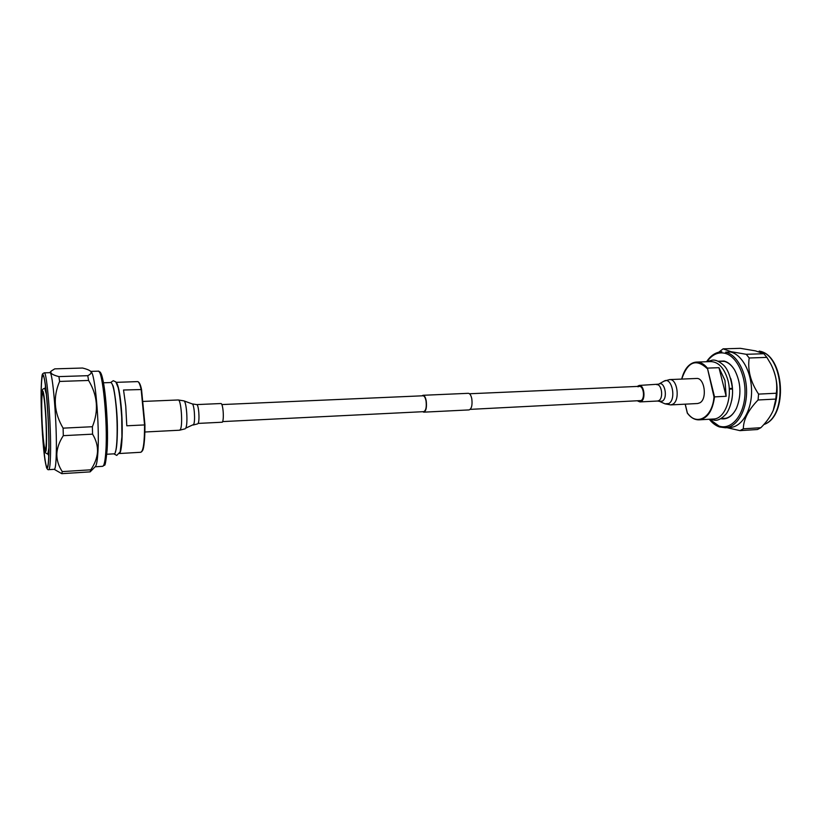 <?xml version="1.0" encoding="UTF-8"?>
<svg xmlns="http://www.w3.org/2000/svg" width="822" height="822" viewBox="0 0 822 822"><rect width="100%" height="100%" fill="white"/><g stroke="black" fill="none" stroke-linecap="round" stroke-linejoin="round"><path stroke-width="1.23" d="M422.703 411.719L423.782 412.161C426.104 411.041 426.916 407.301 426.228 400.92C425.519 397.314 424.45 395.433 423.001 395.29L421.963 395.834M423.782 412.161L469.115 409.911C471.623 408.801 472.516 405.112 471.807 398.845C471.057 395.3 469.907 393.461 468.345 393.317L423.001 395.29M222.608 421.594L423.751 411.658C425.94 410.61 426.7 407.085 426.053 401.085C425.395 397.694 424.378 395.927 423.011 395.783L221.806 404.568M729.217 388.549L732.423 388.333L729.217 388.498M729.258 389.155L732.464 388.981C733.378 400.817 728.066 412.613 725.179 414.956C721.449 418.686 718.12 420.474 715.191 420.309L709.376 419.241M717.986 361.238L724.079 361.033C728.148 362.112 731.672 365.122 734.663 370.054C741.012 382.559 741.608 395.32 736.45 408.359C732.34 416.384 727.08 419.826 720.658 418.686M722.035 418.511L723.966 418.573C729.083 418.141 733.265 414.689 736.502 408.236M734.734 370.177C731.796 365.369 728.323 362.43 724.346 361.372L719.373 361.29M709.263 419.251C712.284 423.063 715.685 425.632 719.497 426.967L725.364 427.769C736.728 427.235 746.53 411.216 746.571 391.909C746.736 372.623 737.067 354.714 725.651 352.155L730.573 352.001C742.04 354.549 751.75 372.417 751.575 391.673C751.534 410.938 741.68 426.937 730.265 427.461L725.364 427.769L719.753 426.998M723.093 348.847L730.892 351.652L746.242 354.303L763.864 353.727L755.5 350.881L740.375 348.333L723.093 348.847L718.798 352.176M746.242 354.303L749.191 357.991C747.475 370.075 750.599 382.117 758.572 394.108L776.338 393.235C777.643 383.299 775.742 373.445 770.625 363.704L771.324 365.019C778.249 379.713 778.948 394.694 773.41 409.962L773.307 410.219M763.864 353.727L766.864 357.385L749.191 357.991M770.625 363.704L766.864 357.385M776.338 393.235L775.824 399.071L758.069 399.985C748.297 410.034 743.386 419.652 743.345 428.817L760.853 427.717C766.546 422.025 770.687 416.22 773.266 410.312L775.824 399.071M760.853 427.717L757.432 429.526L739.975 430.636L726.956 427.666M743.345 428.817L739.975 430.636M758.572 394.108L758.069 399.985M724.963 380.442L718.973 367.681L707.403 368.112L714.524 396.872L726.155 396.296L724.963 380.442M710.835 361.588C718.675 361.947 724.367 368.194 727.932 380.319C732.772 397.961 724.644 419.076 713.506 419.004L699.152 419.837C694.826 419.97 690.942 417.761 687.49 413.189L687.367 413.004C696.542 426.474 712.448 417.648 713.999 396.913L707.403 368.112C704.074 364.012 700.426 362.009 696.46 362.081L710.835 361.588M730.686 378.387L731.179 380.175C732.834 386.946 733.008 393.697 731.714 400.437M730.933 388.457L730.964 389.042M726.155 396.296L718.973 367.681M687.336 413.147C690.819 417.751 694.754 419.98 699.152 419.837C707.485 418.501 712.612 410.846 714.524 396.872L713.999 396.913M48.375 454.206L48.714 456.539M48.827 452.46C48.642 461.173 48.159 466.002 47.378 466.968C44.768 470.965 40.689 419.991 41.213 391.827C41.388 380.545 42.025 375.151 43.124 375.654C45.693 375.921 49.495 426.228 48.827 452.46M54.19 469.321L61.784 473.667L90.153 471.869L95.414 466.506C96.606 465.118 97.448 460.125 97.941 451.545C99.647 424.738 95.085 373.322 91.006 371.647L90.441 371.143C89.095 370.023 86.474 368.986 82.57 368.03L54.735 368.862L51.416 370.917C49.567 372.952 52.074 374.853 58.927 376.61L87.769 375.675C91.006 374.092 91.9 372.582 90.441 371.143M56.276 453.919C57.18 425.149 52.721 370.167 49.834 372.664L44.203 372.839C46.926 370.342 51.283 425.436 50.512 454.247C50.276 464.286 49.68 469.424 48.714 469.66L54.324 469.311C55.351 469.074 55.999 463.937 56.276 453.919M90.153 471.869L90.79 469.804C94.807 463.927 97.047 457.957 97.52 451.874C97.726 445.822 96.082 439.914 92.567 434.16L92.383 426.721C98.856 410.836 97.582 395.413 88.591 380.452L87.769 375.675M92.567 434.16L63.315 435.66C59.246 441.876 57.078 448.052 56.8 454.206C56.8 460.341 58.629 466.136 62.267 471.592L90.79 469.804M63.315 435.66L63.099 428.149L92.383 426.721M88.591 380.452L59.616 381.439C52.844 397.098 54.005 412.675 63.099 428.149M59.616 381.439L58.927 376.61M61.784 473.667L62.267 471.592M45.426 385.908L45.302 388.261M119.632 453.22C122.242 451.083 123.105 426.762 121.173 406.263C119.858 392.762 118.255 384.881 116.354 382.631M141.548 389.556L144.949 424.912L141.548 389.536L123.536 390.008L125.756 406.068L126.794 425.786L144.939 424.912C144.97 440.263 143.912 449.172 141.764 451.617M42.58 430.07C43.474 442.287 44.398 448.72 45.344 449.346C46.618 449.757 46.7 429.598 45.446 412.295C44.552 400.406 43.658 394.108 42.744 393.378C41.419 392.721 41.357 412.942 42.58 430.07M106.798 454.247L114.145 453.826C117.022 454.587 118.183 428.704 116.108 406.479C114.628 391.231 112.861 383.247 110.826 382.538L103.48 382.795M470.235 409.366L641.119 400.571C645.219 398.269 643.554 385.765 639.239 386.35L637.975 386.792M637.872 401.095L639.968 401.907L641.314 401.444C645.938 398.855 644.058 384.768 639.197 385.436L637.194 386.443M669.56 379.589C677.369 378.552 680.328 400.263 672.879 404.198L670.742 404.907L697.683 403.52L699.882 402.811C707.537 398.906 704.536 377.432 696.522 378.469L669.56 379.589L663.95 381.192C671.646 376.137 676.753 399.173 668.841 403.54L664.998 403.838L659.48 401.362L662.368 401.126C668.307 397.797 664.484 380.37 658.679 384.162L639.197 385.436M222.33 422.21L198.102 423.412C199.931 420.556 198.647 403.962 196.653 404.588L220.841 403.54C223.019 402.914 224.334 419.364 222.33 422.21M763.895 424.46C788.051 416.518 783.983 354.488 759.148 351.107L759.312 351.128C784.691 354.827 788.504 416.672 763.844 424.522M709.879 419.446L718.973 426.032C730.768 430.255 743.232 416.651 744.814 396.492C746.582 376.373 736.789 355.885 724.696 353.224C717.955 351.867 712.119 354.621 707.177 361.475M685.003 370.599C688.065 365.225 691.888 362.389 696.46 362.081C689.381 362.882 684.459 368.554 681.674 379.086M706.93 368.348C695.946 358.279 687.552 361.865 681.746 379.086M685.25 404.157L687.367 413.004M48.95 453.395C49.341 434.54 47.655 401.547 45.487 385.169C43.052 369.366 41.593 371.308 41.11 390.995C40.864 409.603 42.343 439.061 44.378 455.727C46.731 472.958 48.251 472.188 48.95 453.395M99.513 372.438C103.778 369.407 109.079 422.282 107.086 450.096M105.863 451.093C107.857 422.724 102.524 368.667 98.188 371.164C100.551 372.479 100.263 370.558 102.658 378.88C106.13 393.132 108.412 429.68 107.096 450.24C105.966 461.214 105.082 466.177 104.466 465.129L102.606 466.321C104.137 466.053 105.216 460.978 105.863 451.093M144.949 424.912C144.775 439.636 143.994 448.154 142.617 450.477L140.85 452.275C143.336 451.093 144.569 441.969 144.559 424.912L141.148 389.351C139.956 384.213 138.764 381.634 137.562 381.603L116.169 382.353M46.381 394.375L44.737 388.303C43.134 388.631 42.271 389.556 42.158 391.056C41.254 393.543 41.192 413.651 42.436 430.954C43.72 447.63 44.912 454.247 46.022 450.754C46.905 446.038 46.72 427.327 45.59 411.37C44.224 394.19 43.011 387.871 41.963 392.433C41.192 400.406 41.347 413.23 42.446 430.913C43.772 449.264 45.272 453.364 45.405 452.758L47.799 454.217L48.878 448.031M138.538 382.179C139.545 382.857 140.541 385.292 141.528 389.484M659.48 401.362L657.559 401.033L658.936 400.571C663.642 397.992 661.751 384.008 656.799 384.675M196.653 404.588L192.204 403.9C194.3 404.105 195.502 421.522 193.612 424.501L185.731 428.149C188.146 424.244 186.573 401.074 183.881 400.859L178.199 399.975C181.076 398.989 183.018 425.066 180.378 429.464L179.597 430.214L185.176 428.807M469.506 393.759L639.239 386.35M732.433 388.333C730.573 376.014 727.367 368.081 722.826 364.526C718.767 361.166 715.294 359.697 712.397 360.128L706.704 361.731M721.829 351.765C715.798 352.135 710.711 355.453 706.591 361.731M718.192 361.331L723.226 361.146M720.853 418.583L725.877 418.285M685.178 404.157L687.326 413.117M110.559 382.549L113.282 380.709L115.81 381.891L118.183 387.635C119.622 394.19 120.803 404.034 121.707 417.175L121.913 436.759L120.166 451.874L116.755 455.419L113.868 453.836M112.717 385.426C113.446 384.11 117.608 408.4 117.382 429.135C117.279 440.715 116.724 447.969 115.717 450.898L115.429 451.566M44.203 372.839L42.754 373.691C42.662 375.12 41.819 370.054 41.1 390.923L42.477 434.622L44.881 459.632L46.556 467.749C47.378 469.393 48.097 470.03 48.714 469.66M98.188 371.164L90.728 371.4M49.7 372.674L51.416 370.917M102.606 466.321L95.167 466.783M44.737 388.303L45.724 388.22M47.799 454.217L48.786 454.206M140.85 452.275L119.478 453.518M137.562 381.603C139.154 381.798 140.49 384.449 141.548 389.536M657.559 401.033L639.968 401.907M670.742 404.907L664.998 403.838M658.679 384.162L663.95 381.192M144.908 432.002L179.597 430.214M142.689 401.444L178.199 399.975M192.204 403.9L183.881 400.859M193.18 425.005L197.557 423.905"/></g></svg>
